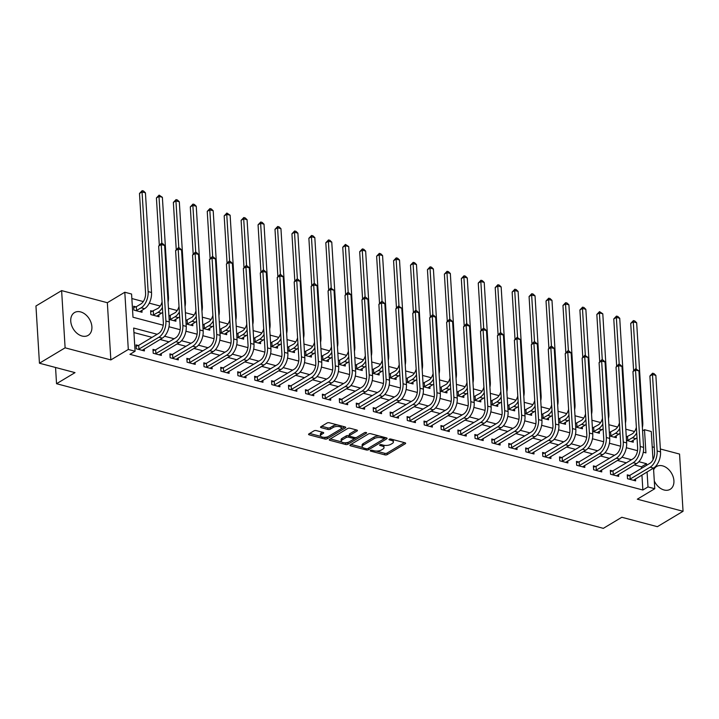 <?xml version="1.0" encoding="UTF-8"?>
<svg xmlns="http://www.w3.org/2000/svg" width="719" height="719" viewBox="0 0 719 719"><rect width="100%" height="100%" fill="white"/><g stroke="black" fill="none" stroke-linecap="round" stroke-linejoin="round"><path stroke-width="1.08" d="M370.483 450.454A1.168 0.485 176.5 0 0 370.24 450.777A1.168 0.485 176.5 0 0 370.707 451.128L384.836 454.866A1.672 0.692 176.5 0 0 387.173 454.615L405.318 443.731A1.672 0.692 176.5 0 0 405.651 443.281A1.672 0.692 176.5 0 0 404.995 442.778L390.857 439.039A1.168 0.485 176.5 0 0 389.222 439.219A1.168 0.485 176.5 0 0 388.988 439.534A1.168 0.485 176.5 0 0 389.446 439.884L391.28 440.37A5.348 2.22 176.5 0 1 393.392 441.978A5.348 2.22 176.5 0 1 392.313 443.425L390.794 444.333A5.348 2.22 176.5 0 1 383.317 445.142L381.483 444.657A1.168 0.485 176.5 0 0 379.848 444.836A1.168 0.485 176.5 0 0 379.614 445.151A1.168 0.485 176.5 0 0 380.081 445.501L381.906 445.987A5.348 2.22 176.5 0 1 384.018 447.595A5.348 2.22 176.5 0 1 382.939 449.051L381.43 449.959A5.348 2.22 176.5 0 1 373.943 450.759L372.118 450.283A1.168 0.485 176.5 0 0 370.483 450.454M82.056 336.034A13.284 9.446 59 0 0 88.149 335.36A13.284 9.446 59 0 0 91.142 322.885A13.284 9.446 59 0 0 80.582 311.902A13.284 9.446 59 0 0 74.488 312.576A13.284 9.446 59 0 0 71.505 325.051A13.284 9.446 59 0 0 82.056 336.034M654.29 480.984A13.284 9.446 59 0 0 664.086 489.99A13.284 9.446 59 0 0 670.171 489.315A13.284 9.446 59 0 0 673.164 476.841A13.284 9.446 59 0 0 662.603 465.867A13.284 9.446 59 0 0 656.51 466.541A13.284 9.446 59 0 0 653.616 469.902M316.324 430.6A1.672 0.692 176.5 0 0 313.987 430.852L308.9 433.908A1.672 0.692 176.5 0 0 308.559 434.357A1.672 0.692 176.5 0 0 309.224 434.86L324.916 439.012A1.672 0.692 176.5 0 0 327.253 438.761L345.39 427.886A1.672 0.692 176.5 0 0 345.731 427.428A1.672 0.692 176.5 0 0 345.066 426.924L329.374 422.772A1.672 0.692 176.5 0 0 327.037 423.024L320.89 426.718A1.672 0.692 176.5 0 0 320.548 427.167A1.672 0.692 176.5 0 0 321.213 427.67L327.927 429.45A1.672 0.692 176.5 0 0 330.264 429.198L333.31 427.365A4.467 1.851 176.5 0 1 338.245 426.475A4.467 1.851 176.5 0 1 341.336 428.039A4.467 1.851 176.5 0 1 340.429 429.252L328.493 436.406A4.467 1.851 176.5 0 1 323.559 437.305A4.467 1.851 176.5 0 1 320.467 435.741A4.467 1.851 176.5 0 1 321.375 434.528L323.361 433.332A1.672 0.692 176.5 0 0 323.703 432.883A1.672 0.692 176.5 0 0 323.038 432.38L316.324 430.6M39.446 363.221L35.95 305.997L61.618 290.611L65.114 347.825L39.446 363.221L75.019 372.631L56.54 383.712L603.331 528.348L621.809 517.267L657.382 526.676L683.05 511.29L637.313 499.193L654.766 488.722L647.99 486.934L642.858 490.007L129.941 354.332L135.082 351.249L128.306 349.461L124.8 292.238L131.577 294.035L132.997 317.232L163.222 325.222M65.114 347.825L110.852 359.922L128.306 349.461M350.261 444.845A1.672 0.692 176.5 0 0 349.928 445.304A1.672 0.692 176.5 0 0 350.584 445.807L366.286 449.959A1.672 0.692 176.5 0 0 368.622 449.708L386.759 438.824A1.672 0.692 176.5 0 0 387.101 438.374A1.672 0.692 176.5 0 0 386.436 437.871L370.743 433.719A1.672 0.692 176.5 0 0 368.407 433.97L350.261 444.845M345.596 444.486L329.904 440.334A1.672 0.692 176.5 0 1 329.239 439.83A1.672 0.692 176.5 0 1 329.581 439.372L347.717 428.497A1.672 0.692 176.5 0 1 350.054 428.245L356.777 430.025A1.672 0.692 176.5 0 1 357.433 430.528A1.672 0.692 176.5 0 1 357.1 430.978L349.74 435.39A1.672 0.692 176.5 0 0 349.407 435.849A1.672 0.692 176.5 0 0 350.063 436.343L354.521 437.529A1.672 0.692 176.5 0 0 356.858 437.269L364.515 432.676A1.168 0.485 176.5 0 1 365.8 432.443A1.168 0.485 176.5 0 1 366.618 432.856A1.168 0.485 176.5 0 1 366.375 433.171L347.933 444.234A1.672 0.692 176.5 0 1 345.596 444.486L345.506 442.94L344.895 442.778M683.05 511.29L679.554 454.066L660.348 448.989M642.858 490.007L641.941 475.034M641.537 468.348L641.438 466.811L634.365 464.941M626.339 462.82L617.432 460.457M609.406 458.336L600.491 455.981M592.465 453.86L583.549 451.496M575.524 449.375L566.617 447.02M558.591 444.899L549.676 442.536M541.65 440.414L532.734 438.06M524.708 435.93L515.793 433.575M507.767 431.454L498.86 429.099M490.834 426.969L481.919 424.614M473.893 422.493L464.977 420.13M456.951 418.009L448.036 415.654M440.01 413.533L431.103 411.169M423.078 409.048L414.162 406.693M406.136 404.572L397.221 402.209M389.195 400.088L380.288 397.733M372.262 395.603L363.347 393.248M355.321 391.127L346.405 388.772M338.379 386.642L329.464 384.288M321.438 382.166L312.531 379.803M304.505 377.682L295.59 375.327M287.564 373.206L278.648 370.842M270.623 368.721L261.707 366.366M253.681 364.236L244.775 361.882M236.749 359.761L227.833 357.406M219.807 355.276L210.892 352.921M202.866 350.8L193.959 348.436M185.933 346.315L177.018 343.961M168.992 341.84L160.076 339.476M152.051 337.355L133.932 332.564M629.476 475.439L627.265 474.855L627.507 478.719L635.632 480.867L635.515 478.899M612.534 470.963L610.323 470.37L610.566 474.243L618.691 476.391L618.574 474.414M595.602 466.478L593.391 465.894L593.624 469.759L601.758 471.907L601.632 469.929M578.66 461.993L576.449 461.409L576.683 465.283L584.817 467.431L584.7 465.454M561.719 457.518L559.508 456.933L559.75 460.798L567.875 462.946L567.758 460.969M544.786 453.033L542.575 452.449L542.809 456.313L550.943 458.47L550.817 456.493M527.845 448.557L525.634 447.973L525.868 451.838L534.001 453.986L533.875 452.008M510.903 444.072L508.693 443.488L508.926 447.353L517.06 449.51L516.943 447.533M493.962 439.597L491.751 439.012L491.994 442.877L500.118 445.025L500.002 443.048M477.03 435.112L474.819 434.528L475.052 438.392L483.186 440.54L483.06 438.563M460.088 430.627L457.877 430.043L458.111 433.917L466.245 436.065L466.119 434.087M443.147 426.151L440.936 425.567L441.178 429.432L449.303 431.58L449.186 429.603M426.205 421.667L423.994 421.082L424.237 424.947L432.362 427.104L432.245 425.127M409.273 417.191L407.062 416.607L407.296 420.471L415.429 422.619L415.303 420.642M392.331 412.706L390.12 412.122L390.354 415.986L398.488 418.143L398.371 416.166M375.39 408.23L373.179 407.646L373.422 411.511L381.546 413.659L381.43 411.681M358.457 403.745L356.247 403.161L356.48 407.026L364.614 409.183L364.488 407.206M341.516 399.27L339.305 398.677L339.539 402.55L347.672 404.698L347.547 402.721M324.575 394.785L322.364 394.201L322.597 398.065L330.731 400.213L330.614 398.236M307.633 390.3L305.422 389.716L305.665 393.59L313.79 395.738L313.673 393.76M290.701 385.824L288.49 385.24L288.723 389.105L296.857 391.253L296.731 389.276M273.759 381.34L271.548 380.755L271.782 384.62L279.916 386.777L279.79 384.8M256.818 376.864L254.607 376.28L254.841 380.144L262.974 382.292L262.857 380.315M239.876 372.379L237.665 371.795L237.908 375.66L246.033 377.817L245.916 375.839M222.944 367.903L220.733 367.319L220.967 371.184L229.1 373.332L228.975 371.355M206.002 363.419L203.792 362.834L204.025 366.699L212.159 368.847L212.042 366.879M189.061 358.934L186.85 358.35L187.093 362.223L195.217 364.371L195.101 362.394M172.12 354.458L169.918 353.874L170.151 357.738L178.285 359.886L178.159 357.909M155.187 349.973L152.976 349.389L153.21 353.254L161.344 355.411L161.218 353.433M138.246 345.497L136.035 344.913L136.268 348.778L144.402 350.926L144.285 348.949M634.526 431.508L625.809 429.207M617.585 427.032L608.876 424.722M600.653 422.547L591.935 420.247M583.711 418.072L574.993 415.762M566.77 413.587L558.052 411.286M549.828 409.111L541.119 406.801M532.896 404.626L524.178 402.316M515.954 400.141L507.237 397.841M499.013 395.666L490.304 393.356M482.072 391.181L473.363 388.88M465.139 386.705L456.421 384.395M448.198 382.22L439.48 379.92M431.256 377.745L422.547 375.435M414.324 373.26L405.606 370.959M397.382 368.775L388.664 366.474M380.441 364.299L371.723 361.99M363.499 359.815L354.791 357.514M346.567 355.339L337.849 353.029M329.626 350.854L320.908 348.553M312.684 346.378L303.975 344.068M295.743 341.893L287.034 339.593M278.81 337.418L270.092 335.108M261.869 332.933L253.151 330.623M244.927 328.448L236.218 326.147M227.995 323.972L219.277 321.663M211.053 319.488L202.336 317.187M194.112 315.012L185.394 312.702M177.171 310.527L168.462 308.226M160.238 306.051L149.264 303.148M143.297 301.567L131.856 298.538M627.112 436.775L626.258 436.55M633.151 440.235L633.268 442.212L626.501 440.414M610.17 432.299L609.326 432.074M616.21 435.75L616.327 437.727L609.559 435.939M593.238 427.814L592.384 427.589M599.269 431.274L599.394 433.251L592.618 431.454M576.296 423.338L575.443 423.105M582.327 426.789L582.453 428.767L575.685 426.978M559.355 418.853L558.501 418.629M565.395 422.305L565.511 424.282L558.744 422.493M542.414 414.369L541.569 414.144M548.453 417.829L548.57 419.806L541.802 418.018M525.481 409.893L524.627 409.668M531.512 413.344L531.638 415.321L524.861 413.533M508.54 405.408L507.686 405.183M514.579 408.868L514.696 410.846L507.929 409.048M491.598 400.932L490.753 400.708M497.638 404.384L497.755 406.361L490.987 404.572M474.657 396.448L473.812 396.223M480.696 399.908L480.822 401.885L474.046 400.088M457.724 391.972L456.871 391.747M463.755 395.423L463.881 397.4L457.104 395.612M440.783 387.487L439.929 387.262M446.823 390.947L446.939 392.916L440.172 391.127M423.842 383.002L422.997 382.778M429.881 386.463L429.998 388.44L423.23 386.651M406.909 378.527L406.055 378.302M412.94 381.978L413.066 383.955L406.289 382.166M389.968 374.042L389.114 373.817M395.998 377.502L396.124 379.479L389.347 377.691M373.026 369.566L372.172 369.341M379.066 373.017L379.183 374.994L372.415 373.206M356.085 365.081L355.24 364.857M362.124 368.541L362.241 370.519L355.474 368.721M339.152 360.605L338.298 360.381M345.183 364.057L345.309 366.034L338.532 364.245M322.211 356.121L321.357 355.896M328.25 359.581L328.367 361.558L321.6 359.761M305.269 351.645L304.425 351.42M311.309 355.096L311.426 357.073L304.658 355.285M288.328 347.16L287.483 346.935M294.368 350.611L294.493 352.589L287.717 350.8M271.396 342.675L270.542 342.451M277.426 346.136L277.552 348.113L270.775 346.324M254.454 338.2L253.6 337.975M260.494 341.651L260.611 343.628L253.843 341.84M237.513 333.715L236.668 333.49M243.552 337.175L243.669 339.152L236.902 337.355M220.58 329.239L219.726 329.014M226.611 332.69L226.737 334.668L219.96 332.879M203.639 324.754L202.785 324.53M209.669 328.215L209.795 330.192L203.019 328.394M186.697 320.279L185.844 320.054M192.737 323.73L192.854 325.707L186.086 323.918M169.756 315.794L168.911 315.569M175.796 319.254L175.912 321.222L169.145 319.434M152.823 311.318L150.613 310.725L150.846 314.598L158.98 316.746L158.854 314.769M135.882 306.833L133.671 306.249L133.905 310.114L142.038 312.262L141.913 310.284M55.552 367.481L56.54 383.712M110.852 359.922L107.347 302.708L61.618 290.611M107.347 302.708L124.8 292.238M642.579 430.861L644.494 429.71L651.27 431.499L652.996 459.747M654.263 447.38L652.205 446.832M157.182 334.281L133.662 328.053L135.082 351.249M646.669 465.274L646.57 463.737L638.867 461.697M631.48 459.738L621.926 457.212M614.538 455.262L604.985 452.736M597.597 450.777L588.052 448.252M580.655 446.301L571.111 443.776M563.723 441.817L554.169 439.291M546.782 437.341L537.237 434.806M529.84 432.856L520.295 430.33M512.908 428.371L503.354 425.846M495.966 423.895L486.412 421.37M479.025 419.411L469.48 416.885M462.083 414.935L452.539 412.409M445.151 410.45L435.597 407.925M428.209 405.974L418.656 403.449M411.268 401.49L401.723 398.964M394.327 397.005L384.782 394.479M377.394 392.529L367.84 390.004M360.453 388.044L350.908 385.519M343.511 383.569L333.967 381.043M326.57 379.084L317.025 376.558M309.637 374.608L300.084 372.083M292.696 370.123L283.151 367.598M275.754 365.647L266.21 363.113M258.822 361.163L249.268 358.637M241.881 356.678L232.327 354.152M224.939 352.202L215.394 349.677M207.998 347.717L198.453 345.192M191.065 343.242L181.512 340.716M174.124 338.757L164.57 336.231M647.99 486.934L647.073 471.961M653.508 468.105L654.766 488.722M643.271 452.206L645.914 452.907L644.494 429.71M168.974 326.75L180.163 329.706M185.915 331.225L197.096 334.182M202.857 335.71L214.037 338.667M219.798 340.186L230.979 343.152M236.731 344.671L247.92 347.628M253.672 349.146L264.853 352.112M270.614 353.631L281.794 356.588M287.546 358.116L298.736 361.073M304.488 362.592L315.668 365.549M321.429 367.076L332.609 370.033M338.37 371.552L349.551 374.509M355.303 376.037L366.492 378.994M372.244 380.513L383.425 383.479M389.186 384.998L400.366 387.954M406.127 389.482L417.308 392.439M423.06 393.958L434.249 396.915M440.001 398.443L451.181 401.4M456.942 402.919L468.123 405.876M473.875 407.403L485.064 410.36M490.816 411.879L502.006 414.836M507.758 416.364L518.938 419.321M524.699 420.84L535.88 423.806M541.632 425.324L552.821 428.281M558.573 429.809L569.754 432.766M575.515 434.285L586.695 437.242M592.456 438.77L603.636 441.727M609.388 443.246L620.578 446.202M626.33 447.73L637.51 450.687M641.438 466.811L646.57 463.737M384.018 447.595L383.928 446.05A5.348 2.22 176.5 0 0 383.389 445.16M393.392 441.978L393.293 440.432A5.348 2.22 176.5 0 0 392.763 439.543M376.226 451.065L384.746 453.321A1.672 0.692 176.5 0 0 387.083 453.069L404.464 442.643M368.416 448.216A1.672 0.692 176.5 0 0 368.523 448.153L385.914 437.727M351.016 444.396L362.727 447.497M366.232 448.719A1.168 0.485 176.5 0 0 367.867 448.548L383.784 438.994A1.168 0.485 176.5 0 0 384.027 438.68A1.168 0.485 176.5 0 0 383.56 438.329L381.636 437.817A5.348 2.22 176.5 0 0 374.15 438.626L363.266 445.151A5.348 2.22 176.5 0 0 362.187 446.607A5.348 2.22 176.5 0 0 364.299 448.216L366.232 448.719M379.264 435.975A5.348 2.22 176.5 0 0 374.06 437.08L374.15 438.626M362.187 446.607L362.097 445.061A5.348 2.22 176.5 0 1 363.176 443.605L374.06 437.08M341.642 441.915L330.336 438.923M356.247 429.881L349.65 433.845A1.672 0.692 176.5 0 0 349.308 434.294L349.407 435.849L348.562 435.642A1.672 0.692 176.5 0 0 346.216 435.903L346.315 437.449A1.672 0.692 176.5 0 1 348.652 437.197L353.11 438.374A1.672 0.692 176.5 0 1 353.766 438.878A1.672 0.692 176.5 0 1 353.433 439.327L349.227 441.852A4.467 1.851 176.5 0 1 344.293 442.742A4.467 1.851 176.5 0 1 341.201 441.178A4.467 1.851 176.5 0 1 342.109 439.965L346.315 437.449M364.605 432.631L347.843 442.688L347.933 444.234M346.216 435.903L342.01 438.419A4.467 1.851 176.5 0 0 341.112 439.633L341.201 441.178M353.766 438.878L353.676 437.332A1.672 0.692 176.5 0 0 353.667 437.305M345.506 442.94A1.672 0.692 176.5 0 0 347.843 442.688M320.467 435.741L320.377 434.195A4.467 1.851 176.5 0 1 321.276 432.982L322.516 432.236M341.336 428.039L341.237 426.484A4.467 1.851 176.5 0 0 340.878 425.819M337.373 424.893A4.467 1.851 176.5 0 0 333.221 425.819L333.31 427.365M321.645 426.259L327.837 427.904A1.672 0.692 176.5 0 0 330.174 427.643L333.221 425.819M324.341 437.341L324.817 437.467A1.672 0.692 176.5 0 0 327.163 437.215L344.545 426.789M309.646 433.449L320.836 436.415M626.294 437.026L632.154 433.899A8.511 4.835 -75.2 0 0 636.369 427.329M636.71 432.946A12.771 7.253 104.8 0 1 632.387 437.763L627.345 440.639M631.057 441.628L635.776 438.653L632.387 437.763M633.61 370.698L630.716 323.415L633.403 320.593L634.76 320.953L636.666 322.768L642.768 422.439A12.771 7.253 104.8 0 1 642.382 427.598M636.666 322.768L633.277 321.869L636.153 368.874M637.007 437.763A12.771 7.253 104.8 0 1 635.776 438.653M633.403 320.593L633.277 321.869L630.716 323.415M627.579 436.64L627.813 440.504M633.421 480.283L653.535 468.087L650.147 467.188L629.709 479.303M627.345 476.077L629.943 475.304L649.913 463.324A8.511 4.835 -75.2 0 0 654.578 452.512L649.895 376.037L652.582 373.215L653.939 373.574L655.854 375.39L660.527 451.865A12.771 7.253 104.8 0 1 653.535 468.087M655.854 375.39L652.466 374.5L657.139 450.975A12.771 7.253 104.8 0 1 650.147 467.188M652.582 373.215L652.466 374.5L649.895 376.037M629.943 475.304L630.177 479.169M609.353 432.541L615.212 429.414A8.511 4.835 -75.2 0 0 619.427 422.844M619.769 428.47A12.771 7.253 104.8 0 1 615.446 433.278L610.413 436.163M614.116 437.143L618.834 434.177L615.446 433.278M616.668 366.214L613.774 318.93L616.462 316.108L617.819 316.468L619.733 318.283L625.827 417.964A12.771 7.253 104.8 0 1 625.44 423.114M619.733 318.283L616.345 317.394L619.212 364.389M620.066 433.278A12.771 7.253 104.8 0 1 618.834 434.177M616.462 316.108L616.345 317.394L613.774 318.93M610.638 432.155L610.871 436.02M592.411 428.057L598.271 424.929A8.511 4.835 -75.2 0 0 602.486 418.359M602.837 423.985A12.771 7.253 104.8 0 1 598.505 428.803L593.472 431.679M597.183 432.658L601.893 429.692L598.505 428.803M599.727 361.738L596.833 314.446L599.529 311.633L602.792 313.808L608.885 413.479A12.771 7.253 104.8 0 1 608.499 418.638M602.792 313.808L599.403 312.909L602.279 359.913M603.124 428.803A12.771 7.253 104.8 0 1 601.893 429.692M599.529 311.633L599.403 312.909L596.833 314.446M593.696 427.679L593.93 431.544M575.47 423.581L581.329 420.453A8.511 4.835 -75.2 0 0 585.554 413.883M585.895 419.501A12.771 7.253 104.8 0 1 581.572 424.318L576.53 427.203M580.242 428.182L584.96 425.217L581.572 424.318M582.785 357.253L579.9 309.97L582.588 307.148L583.945 307.507L585.85 309.323L591.944 408.994A12.771 7.253 104.8 0 1 591.566 414.153M585.85 309.323L582.462 308.433L585.338 355.429M586.192 424.318A12.771 7.253 104.8 0 1 584.96 425.217M582.588 307.148L582.462 308.433L579.9 309.97M576.755 423.194L576.998 427.059M616.48 475.807L636.603 463.602L633.214 462.712L612.777 474.828M610.404 471.601L613.001 470.819L632.972 458.839A8.511 4.835 -75.2 0 0 637.636 448.027L632.954 371.552L635.65 368.739L638.912 370.914L643.586 447.389A12.771 7.253 104.8 0 1 636.603 463.602M638.912 370.914L635.524 370.015L640.198 446.49A12.771 7.253 104.8 0 1 633.214 462.712M635.65 368.739L635.524 370.015L632.954 371.552M613.001 470.819L613.235 474.684M599.547 471.322L619.661 459.126L616.273 458.228L595.835 470.343M593.463 467.116L596.06 466.343L616.039 454.363A8.511 4.835 -75.2 0 0 620.695 443.551L616.021 367.076L618.708 364.254L620.066 364.614L621.971 366.429L626.653 442.904A12.771 7.253 104.8 0 1 619.661 459.126M621.971 366.429L618.583 365.54L623.265 442.014A12.771 7.253 104.8 0 1 616.273 458.228M618.708 364.254L618.583 365.54L616.021 367.076M596.06 466.343L596.294 470.208M582.606 466.847L602.72 454.642L599.331 453.743L578.894 465.867M576.521 462.632L579.119 461.859L599.098 449.878A8.511 4.835 -75.2 0 0 603.753 439.066L599.08 362.592L601.767 359.779L603.124 360.129L605.03 361.954L609.712 438.428A12.771 7.253 104.8 0 1 602.72 454.642M605.03 361.954L601.65 361.055L606.324 437.529A12.771 7.253 104.8 0 1 599.331 453.743M601.767 359.779L601.65 361.055L599.08 362.592M579.119 461.859L579.361 465.723M558.537 419.096L564.397 415.968A8.511 4.835 -75.2 0 0 568.612 409.399M568.954 415.025A12.771 7.253 104.8 0 1 564.631 419.842L559.589 422.718M563.301 423.698L568.019 420.732L564.631 419.842M565.853 352.777L562.959 305.485L565.646 302.672L567.003 303.023L568.909 304.847L575.011 404.518A12.771 7.253 104.8 0 1 574.625 409.677M568.909 304.847L565.52 303.948L568.396 350.944M569.25 419.833A12.771 7.253 104.8 0 1 568.019 420.732M565.646 302.672L565.52 303.948L562.959 305.485M559.822 418.719L560.056 422.583M565.664 462.362L585.778 450.166L582.39 449.267L561.961 461.382M559.589 458.156L562.186 457.374L582.156 445.403A8.511 4.835 -75.2 0 0 586.821 434.591L582.138 358.116L584.835 355.294L588.097 357.469L592.771 433.943A12.771 7.253 104.8 0 1 585.778 450.166M588.097 357.469L584.709 356.57L589.382 433.054A12.771 7.253 104.8 0 1 582.39 449.267M584.835 355.294L584.709 356.57L582.138 358.116M562.186 457.374L562.42 461.247M541.596 414.62L547.456 411.493A8.511 4.835 -75.2 0 0 551.671 404.923M552.021 410.54A12.771 7.253 104.8 0 1 547.689 415.357L542.656 418.242M546.359 419.222L551.078 416.256L547.689 415.357M548.912 348.293L546.018 301.009L548.705 298.187L550.062 298.547L551.976 300.362L558.07 400.034A12.771 7.253 104.8 0 1 557.683 405.192M551.976 300.362L548.588 299.464L551.464 346.468M552.309 415.357A12.771 7.253 104.8 0 1 551.078 416.256M548.705 298.187L548.588 299.464L546.018 301.009M542.881 414.234L543.115 418.099M524.654 410.136L530.514 407.008A8.511 4.835 -75.2 0 0 534.738 400.438M535.08 406.064A12.771 7.253 104.8 0 1 530.748 410.873L525.715 413.758M529.427 414.737L534.136 411.771L530.748 410.873M531.97 343.808L529.076 296.525L531.772 293.703L533.121 294.062L535.035 295.886L541.128 395.558A12.771 7.253 104.8 0 1 540.742 400.717M535.035 295.886L531.647 294.988L534.523 341.983M535.376 410.873A12.771 7.253 104.8 0 1 534.136 411.771M531.772 293.703L531.647 294.988L529.076 296.525M525.94 409.749L526.173 413.623M507.713 405.66L513.573 402.532A8.511 4.835 -75.2 0 0 517.797 395.962M518.138 401.579A12.771 7.253 104.8 0 1 513.815 406.397L508.773 409.273M512.485 410.261L517.204 407.296L513.815 406.397M515.029 339.332L512.144 292.049L514.831 289.227L516.188 289.586L518.093 291.402L524.187 391.073A12.771 7.253 104.8 0 1 523.809 396.232M518.093 291.402L514.705 290.503L517.581 337.508M518.435 406.397A12.771 7.253 104.8 0 1 517.204 407.296M514.831 289.227L514.705 290.503L512.144 292.049M508.998 405.273L509.241 409.138M490.78 401.175L496.64 398.047A8.511 4.835 -75.2 0 0 500.855 391.478M501.197 397.104A12.771 7.253 104.8 0 1 496.874 401.912L491.841 404.797M495.544 405.777L500.262 402.811L496.874 401.912M498.096 334.847L495.202 287.564L497.89 284.742L499.247 285.101L501.152 286.917L507.255 386.597A12.771 7.253 104.8 0 1 506.868 391.756M501.152 286.917L497.764 286.027L500.64 333.023M501.494 401.912A12.771 7.253 104.8 0 1 500.262 402.811M497.89 284.742L497.764 286.027L495.202 287.564M492.066 400.789L492.299 404.662M473.839 396.699L479.699 393.572A8.511 4.835 -75.2 0 0 483.914 387.002M484.264 392.619A12.771 7.253 104.8 0 1 479.933 397.436L474.899 400.312M478.611 401.301L483.321 398.326L479.933 397.436M481.155 330.372L478.261 283.079L480.948 280.266L482.305 280.626L484.22 282.441L490.313 382.113A12.771 7.253 104.8 0 1 489.927 387.271M484.22 282.441L480.831 281.542L483.707 328.547M484.552 397.436A12.771 7.253 104.8 0 1 483.321 398.326M480.948 280.266L480.831 281.542L478.261 283.079M475.124 396.313L475.358 400.177M548.732 457.886L568.846 445.681L565.458 444.782L545.02 456.898M542.647 453.671L545.245 452.898L565.215 440.918A8.511 4.835 -75.2 0 0 569.879 430.106L565.206 353.631L567.893 350.809L569.25 351.169L571.156 352.993L575.829 429.468A12.771 7.253 104.8 0 1 568.846 445.681M571.156 352.993L567.767 352.094L572.45 428.569A12.771 7.253 104.8 0 1 565.458 444.782M567.893 350.809L567.767 352.094L565.206 353.631M545.245 452.898L545.478 456.763M531.79 453.401L551.904 441.196L548.516 440.307L528.079 452.422M525.706 449.195L528.303 448.413L548.282 436.442A8.511 4.835 -75.2 0 0 552.938 425.63L548.264 349.155L550.952 346.333L552.309 346.693L554.214 348.508L558.897 424.983A12.771 7.253 104.8 0 1 551.904 441.196M554.214 348.508L550.826 347.61L555.508 424.084A12.771 7.253 104.8 0 1 548.516 440.307M550.952 346.333L550.826 347.61L548.264 349.155M528.303 448.413L528.546 452.278M514.849 448.926L534.963 436.721L531.575 435.822L511.137 447.937M508.764 444.71L511.371 443.938L531.341 431.957A8.511 4.835 -75.2 0 0 535.997 421.145L531.323 344.671L534.01 341.849L535.367 342.208L537.282 344.024L541.955 420.507A12.771 7.253 104.8 0 1 534.963 436.721M537.282 344.024L533.893 343.134L538.567 419.608A12.771 7.253 104.8 0 1 531.575 435.822M534.01 341.849L533.893 343.134L531.323 344.671M511.371 443.938L511.604 447.802M497.908 444.441L518.022 432.236L514.642 431.346L494.205 443.461M491.832 440.235L494.429 439.453L514.4 427.472A8.511 4.835 -75.2 0 0 519.064 416.669L514.382 340.186L517.078 337.373L520.34 339.548L525.014 416.022A12.771 7.253 104.8 0 1 518.022 432.236M520.34 339.548L516.952 338.649L521.626 415.124A12.771 7.253 104.8 0 1 514.642 431.346M517.078 337.373L516.952 338.649L514.382 340.186M494.429 439.453L494.663 443.317M480.975 439.956L501.089 427.76L497.701 426.861L477.263 438.976M474.891 435.75L477.488 434.977L497.467 422.997A8.511 4.835 -75.2 0 0 502.123 412.185L497.449 335.71L500.136 332.888L501.494 333.248L503.399 335.063L508.081 411.538A12.771 7.253 104.8 0 1 501.089 427.76M503.399 335.063L500.011 334.173L504.693 410.648A12.771 7.253 104.8 0 1 497.701 426.861M500.136 332.888L500.011 334.173L497.449 335.71M477.488 434.977L477.722 438.842M456.898 392.214L462.757 389.087A8.511 4.835 -75.2 0 0 466.982 382.517M467.323 388.143A12.771 7.253 104.8 0 1 463 392.951L457.958 395.836M461.67 396.816L466.388 393.85L463 392.951M464.213 325.887L461.319 278.604L464.016 275.781L465.373 276.141L467.278 277.956L473.372 377.637A12.771 7.253 104.8 0 1 472.985 382.787M467.278 277.956L463.89 277.067L466.766 324.062M467.62 392.951A12.771 7.253 104.8 0 1 466.388 393.85M464.016 275.781L463.89 277.067L461.319 278.604M458.183 391.828L458.425 395.693M464.034 435.48L484.148 423.275L480.759 422.377L460.322 434.501M457.949 431.274L460.546 430.492L480.526 418.512A8.511 4.835 -75.2 0 0 485.181 407.7L480.508 331.225L483.195 328.412L484.552 328.772L486.457 330.587L491.14 407.062A12.771 7.253 104.8 0 1 484.148 423.275M486.457 330.587L483.069 329.688L487.752 406.163A12.771 7.253 104.8 0 1 480.759 422.377M483.195 328.412L483.069 329.688L480.508 331.225M460.546 430.492L460.789 434.357M439.965 387.73L445.825 384.602A8.511 4.835 -75.2 0 0 450.04 378.032M450.382 383.658A12.771 7.253 104.8 0 1 446.059 388.476L441.017 391.352M444.728 392.331L449.447 389.365L446.059 388.476M447.281 321.411L444.387 274.119L447.074 271.306L448.431 271.665L450.337 273.481L456.439 373.152A12.771 7.253 104.8 0 1 456.053 378.311M450.337 273.481L446.948 272.582L449.824 319.578M450.678 388.476A12.771 7.253 104.8 0 1 449.447 389.365M447.074 271.306L446.948 272.582L444.387 274.119M441.25 387.352L441.484 391.217M447.092 430.996L467.206 418.8L463.818 417.901L443.38 430.016M441.017 426.789L443.614 426.016L463.584 414.036A8.511 4.835 -75.2 0 0 468.249 403.224L463.566 326.75L466.254 323.927L467.611 324.287L469.525 326.102L474.198 402.577A12.771 7.253 104.8 0 1 467.206 418.8M469.525 326.102L466.137 325.213L470.81 401.687A12.771 7.253 104.8 0 1 463.818 417.901M466.254 323.927L466.137 325.213L463.566 326.75M443.614 426.016L443.848 429.881M423.024 383.254L428.884 380.126A8.511 4.835 -75.2 0 0 433.099 373.556M433.44 379.174A12.771 7.253 104.8 0 1 429.117 383.991L424.084 386.876M427.787 387.856L432.505 384.89L429.117 383.991M430.339 316.926L427.446 269.643L430.133 266.821L431.49 267.18L433.404 268.996L439.498 368.667A12.771 7.253 104.8 0 1 439.111 373.826M433.404 268.996L430.016 268.106L432.883 315.102M433.737 383.991A12.771 7.253 104.8 0 1 432.505 384.89M430.133 266.821L430.016 268.106L427.446 269.643M424.309 382.868L424.543 386.732M430.151 426.52L450.274 414.315L446.885 413.416L426.448 425.54M424.075 422.305L426.673 421.532L446.643 409.551A8.511 4.835 -75.2 0 0 451.307 398.739L446.625 322.265L449.321 319.452L450.669 319.802L452.584 321.627L457.257 398.101A12.771 7.253 104.8 0 1 450.274 414.315M452.584 321.627L449.195 320.728L453.869 397.203A12.771 7.253 104.8 0 1 446.885 413.416M449.321 319.452L449.195 320.728L446.625 322.265M426.673 421.532L426.906 425.396M406.082 378.769L411.942 375.642A8.511 4.835 -75.2 0 0 416.157 369.072M416.508 374.698A12.771 7.253 104.8 0 1 412.176 379.506L407.143 382.391M410.855 383.371L415.564 380.405L412.176 379.506M413.398 312.45L410.504 265.158L413.2 262.345L414.548 262.696L416.463 264.52L422.556 364.191A12.771 7.253 104.8 0 1 422.17 369.35M416.463 264.52L413.074 263.621L415.95 310.617M416.795 379.506A12.771 7.253 104.8 0 1 415.564 380.405M413.2 262.345L413.074 263.621L410.504 265.158M407.367 378.392L407.601 382.256M413.218 422.035L433.332 409.839L429.944 408.94L409.506 421.055M407.134 417.829L409.731 417.047L429.71 405.076A8.511 4.835 -75.2 0 0 434.366 394.264L429.692 317.789L432.38 314.967L433.737 315.326L435.642 317.142L440.325 393.617A12.771 7.253 104.8 0 1 433.332 409.839M435.642 317.142L432.254 316.243L436.936 392.718A12.771 7.253 104.8 0 1 429.944 408.94M432.38 314.967L432.254 316.243L429.692 317.789M409.731 417.047L409.965 420.921M389.141 374.293L395.001 371.166A8.511 4.835 -75.2 0 0 399.225 364.596M399.566 370.213A12.771 7.253 104.8 0 1 395.243 375.03L390.201 377.915M393.913 378.895L398.632 375.929L395.243 375.03M396.457 307.966L393.572 260.682L396.259 257.86L397.616 258.22L399.521 260.035L405.615 359.707A12.771 7.253 104.8 0 1 405.228 364.866M399.521 260.035L396.133 259.137L399.009 306.141M399.863 375.03A12.771 7.253 104.8 0 1 398.632 375.929M396.259 257.86L396.133 259.137L393.572 260.682M390.426 373.907L390.669 377.772M396.277 417.559L416.391 405.354L413.003 404.455L392.565 416.571M390.192 413.344L392.79 412.571L412.769 400.591A8.511 4.835 -75.2 0 0 417.424 389.779L412.751 313.304L415.438 310.482L416.795 310.842L418.701 312.666L423.383 389.141A12.771 7.253 104.8 0 1 416.391 405.354M418.701 312.666L415.321 311.767L419.995 388.242A12.771 7.253 104.8 0 1 413.003 404.455M415.438 310.482L415.321 311.767L412.751 313.304M392.79 412.571L393.032 416.436M372.208 369.809L378.068 366.681A8.511 4.835 -75.2 0 0 382.283 360.111M382.625 365.737A12.771 7.253 104.8 0 1 378.302 370.546L373.26 373.431M376.972 374.41L381.69 371.444L378.302 370.546M379.524 303.481L376.63 256.198L379.317 253.376L380.675 253.735L382.58 255.56L388.682 355.231A12.771 7.253 104.8 0 1 388.296 360.39M382.58 255.56L379.192 254.661L382.068 301.656M382.921 370.546A12.771 7.253 104.8 0 1 381.69 371.444M379.317 253.376L379.192 254.661L376.63 256.198M373.494 369.422L373.727 373.296M379.335 413.074L399.449 400.869L396.061 399.98L375.633 412.095M373.26 408.868L375.857 408.086L395.827 396.106A8.511 4.835 -75.2 0 0 400.492 385.303L395.81 308.828L398.506 306.006L401.768 308.181L406.442 384.656A12.771 7.253 104.8 0 1 399.449 400.869M401.768 308.181L398.38 307.283L403.053 383.757A12.771 7.253 104.8 0 1 396.061 399.98M398.506 306.006L398.38 307.283L395.81 308.828M375.857 408.086L376.091 411.951M355.267 365.333L361.127 362.205A8.511 4.835 -75.2 0 0 365.342 355.635M365.692 361.253A12.771 7.253 104.8 0 1 361.36 366.07L356.327 368.946M360.03 369.934L364.749 366.96L361.36 366.07M362.583 299.005L359.689 251.722L362.376 248.9L363.733 249.259L365.647 251.075L371.741 350.746A12.771 7.253 104.8 0 1 371.355 355.905M365.647 251.075L362.259 250.176L365.135 297.181M365.98 366.07A12.771 7.253 104.8 0 1 364.749 366.96M362.376 248.9L362.259 250.176L359.689 251.722M356.552 364.946L356.786 368.811M338.325 360.848L344.185 357.72A8.511 4.835 -75.2 0 0 348.409 351.151M348.751 356.777A12.771 7.253 104.8 0 1 344.419 361.585L339.386 364.47M343.098 365.45L347.807 362.484L344.419 361.585M345.641 294.52L342.747 247.237L345.444 244.415L348.706 246.59L354.8 346.27A12.771 7.253 104.8 0 1 354.413 351.429M348.706 246.59L345.318 245.7L348.194 292.696M349.048 361.585A12.771 7.253 104.8 0 1 347.807 362.484M345.444 244.415L345.318 245.7L342.747 247.237M339.611 360.462L339.844 364.326M321.384 356.363L327.244 353.236A8.511 4.835 -75.2 0 0 331.468 346.666M331.81 352.292A12.771 7.253 104.8 0 1 327.487 357.109L322.445 359.985M326.156 360.965L330.875 357.999L327.487 357.109M328.7 290.045L325.815 242.752L328.502 239.939L329.859 240.299L331.765 242.114L337.858 341.786A12.771 7.253 104.8 0 1 337.481 346.944M331.765 242.114L328.376 241.216L331.252 288.22M332.106 357.109A12.771 7.253 104.8 0 1 330.875 357.999M328.502 239.939L328.376 241.216L325.815 242.752M322.669 355.986L322.912 359.851M304.452 351.888L310.311 348.76A8.511 4.835 -75.2 0 0 314.527 342.19M314.868 347.807A12.771 7.253 104.8 0 1 310.545 352.625L305.512 355.51M309.215 356.489L313.933 353.523L310.545 352.625M311.767 285.56L308.873 238.277L311.561 235.455L312.918 235.814L314.823 237.629L320.926 337.301A12.771 7.253 104.8 0 1 320.539 342.46M314.823 237.629L311.435 236.74L314.311 283.735M315.165 352.625A12.771 7.253 104.8 0 1 313.933 353.523M311.561 235.455L311.435 236.74L308.873 238.277M305.737 351.501L305.97 355.366M287.51 347.403L293.37 344.275A8.511 4.835 -75.2 0 0 297.585 337.705M297.936 343.331A12.771 7.253 104.8 0 1 293.604 348.149L288.571 351.025M292.282 352.004L296.992 349.039L293.604 348.149M294.826 281.084L291.932 233.792L294.619 230.979L295.976 231.338L297.891 233.154L303.984 332.825A12.771 7.253 104.8 0 1 303.598 337.984M297.891 233.154L294.502 232.255L297.378 279.251M298.223 348.14A12.771 7.253 104.8 0 1 296.992 349.039M294.619 230.979L294.502 232.255L291.932 233.792M288.795 347.025L289.029 350.89M270.569 342.927L276.429 339.799A8.511 4.835 -75.2 0 0 280.653 333.23M280.994 338.847A12.771 7.253 104.8 0 1 276.671 343.664L271.629 346.549M275.341 347.529L280.051 344.563L276.671 343.664M277.885 276.599L274.991 229.316L277.687 226.494L279.044 226.853L280.949 228.669L287.043 328.34A12.771 7.253 104.8 0 1 286.656 333.499M280.949 228.669L277.561 227.77L280.437 274.775M281.291 343.664A12.771 7.253 104.8 0 1 280.051 344.563M277.687 226.494L277.561 227.77L274.991 229.316M271.854 342.541L272.097 346.405M253.636 338.442L259.496 335.315A8.511 4.835 -75.2 0 0 263.711 328.745M264.053 334.371A12.771 7.253 104.8 0 1 259.73 339.179L254.688 342.064M258.4 343.044L263.118 340.078L259.73 339.179M260.952 272.115L258.058 224.831L260.745 222.018L262.102 222.369L264.008 224.193L270.11 323.865A12.771 7.253 104.8 0 1 269.724 329.023M264.008 224.193L260.62 223.294L263.496 270.29M264.349 339.179A12.771 7.253 104.8 0 1 263.118 340.078M260.745 222.018L260.62 223.294L258.058 224.831M254.912 338.056L255.155 341.929M236.695 333.967L242.555 330.839A8.511 4.835 -75.2 0 0 246.77 324.269M247.111 329.886A12.771 7.253 104.8 0 1 242.788 334.703L237.755 337.579M241.458 338.568L246.177 335.602L242.788 334.703M244.011 267.639L241.117 220.356L243.804 217.533L245.161 217.893L247.075 219.708L253.169 319.38A12.771 7.253 104.8 0 1 252.782 324.539M247.075 219.708L243.687 218.81L246.554 265.814M247.408 334.703A12.771 7.253 104.8 0 1 246.177 335.602M243.804 217.533L243.687 218.81L241.117 220.356M237.98 333.58L238.214 337.445M219.753 329.482L225.613 326.354A8.511 4.835 -75.2 0 0 229.828 319.784M230.179 325.41A12.771 7.253 104.8 0 1 225.847 330.219L220.814 333.104M224.526 334.083L229.235 331.117L225.847 330.219M227.069 263.154L224.175 215.871L226.871 213.049L230.134 215.224L236.227 314.904A12.771 7.253 104.8 0 1 235.841 320.063M230.134 215.224L226.746 214.334L229.622 261.33M230.466 330.219A12.771 7.253 104.8 0 1 229.235 331.117M226.871 213.049L226.746 214.334L224.175 215.871M221.039 329.095L221.272 332.969M202.812 325.006L208.672 321.878A8.511 4.835 -75.2 0 0 212.896 315.308M213.237 320.926A12.771 7.253 104.8 0 1 208.914 325.743L203.872 328.619M207.584 329.608L212.303 326.633L208.914 325.743M210.128 258.678L207.243 211.386L209.93 208.573L211.287 208.932L213.192 210.748L219.286 310.419A12.771 7.253 104.8 0 1 218.9 315.578M213.192 210.748L209.804 209.849L212.68 256.854M213.534 325.743A12.771 7.253 104.8 0 1 212.303 326.633M209.93 208.573L209.804 209.849L207.243 211.386M204.097 324.62L204.34 328.484M185.879 320.521L191.739 317.394A8.511 4.835 -75.2 0 0 195.954 310.824M196.296 316.45A12.771 7.253 104.8 0 1 191.973 321.258L186.931 324.143M190.643 325.123L195.361 322.157L191.973 321.258M193.195 254.193L190.301 206.91L192.989 204.088L194.346 204.448L196.251 206.263L202.354 305.943A12.771 7.253 104.8 0 1 201.967 311.093M196.251 206.263L192.863 205.373L195.739 252.369M196.593 321.258A12.771 7.253 104.8 0 1 195.361 322.157M192.989 204.088L192.863 205.373L190.301 206.91M187.165 320.135L187.398 323.999M168.938 316.036L174.798 312.909A8.511 4.835 -75.2 0 0 179.013 306.339M179.364 311.965A12.771 7.253 104.8 0 1 175.032 316.782L169.999 319.658M173.701 320.638L178.42 317.672L175.032 316.782M176.254 249.718L173.36 202.425L176.047 199.612L177.404 199.972L179.319 201.787L185.412 301.459A12.771 7.253 104.8 0 1 185.026 306.618M179.319 201.787L175.93 200.889L178.797 247.893M179.651 316.782A12.771 7.253 104.8 0 1 178.42 317.672M176.047 199.612L175.93 200.889L173.36 202.425M170.223 315.659L170.457 319.524M150.684 311.956L157.856 308.433A8.511 4.835 -75.2 0 0 162.081 301.863M162.422 307.48A12.771 7.253 104.8 0 1 158.09 312.298L153.057 315.183M156.769 316.162L161.478 313.196L158.09 312.298M159.312 245.233L156.418 197.95L159.115 195.128L162.377 197.303L168.471 296.974A12.771 7.253 104.8 0 1 168.084 302.133M162.377 197.303L158.989 196.413L161.865 243.408M162.719 312.298A12.771 7.253 104.8 0 1 161.478 313.196M159.115 195.128L158.989 196.413L156.418 197.95M153.282 311.174L153.515 315.039M133.743 307.471L136.34 306.698L140.915 303.948A8.511 4.835 -75.2 0 0 145.58 293.136L139.486 193.465L142.173 190.652L143.53 191.002L145.436 192.827L151.529 292.498A12.771 7.253 104.8 0 1 144.546 308.712L139.828 311.678M145.436 192.827L142.047 191.928L148.141 291.599A12.771 7.253 104.8 0 1 141.158 307.813L136.116 310.698M142.173 190.652L142.047 191.928L139.486 193.465M136.34 306.698L136.583 310.563M362.403 408.59L382.517 396.394L379.129 395.495L358.691 407.61M356.318 404.384L358.916 403.611L378.886 391.63A8.511 4.835 -75.2 0 0 383.551 380.818L378.868 304.344L381.564 301.522L382.921 301.881L384.827 303.697L389.5 380.18A12.771 7.253 104.8 0 1 382.517 396.394M384.827 303.697L381.438 302.807L386.112 379.281A12.771 7.253 104.8 0 1 379.129 395.495M381.564 301.522L381.438 302.807L378.868 304.344M358.916 403.611L359.149 407.475M345.462 404.114L365.576 391.909L362.187 391.019L341.75 403.134M339.377 399.908L341.974 399.126L361.954 387.146A8.511 4.835 -75.2 0 0 366.609 376.334L361.936 299.859L364.623 297.046L365.98 297.405L367.885 299.221L372.568 375.695A12.771 7.253 104.8 0 1 365.576 391.909M367.885 299.221L364.497 298.322L369.18 374.797A12.771 7.253 104.8 0 1 362.187 391.019M364.623 297.046L364.497 298.322L361.936 299.859M341.974 399.126L342.217 402.991M328.52 399.629L348.634 387.433L345.246 386.534L324.808 398.65M322.436 395.423L325.042 394.65L345.012 382.67A8.511 4.835 -75.2 0 0 349.668 371.858L344.994 295.383L347.681 292.561L349.039 292.921L350.953 294.736L355.626 371.211A12.771 7.253 104.8 0 1 348.634 387.433M350.953 294.736L347.565 293.846L352.238 370.321A12.771 7.253 104.8 0 1 345.246 386.534M347.681 292.561L347.565 293.846L344.994 295.383M325.042 394.65L325.276 398.515M311.579 395.153L331.693 382.948L328.313 382.05L307.876 394.174M305.503 390.938L308.1 390.165L328.071 378.185A8.511 4.835 -75.2 0 0 332.735 367.373L328.053 290.898L330.749 288.085L334.011 290.26L338.685 366.735A12.771 7.253 104.8 0 1 331.693 382.948M334.011 290.26L330.623 289.362L335.297 365.836A12.771 7.253 104.8 0 1 328.313 382.05M330.749 288.085L330.623 289.362L328.053 290.898M308.1 390.165L308.334 394.03M294.646 390.669L314.76 378.473L311.372 377.574L290.934 389.689M288.562 386.463L291.159 385.681L311.129 373.709A8.511 4.835 -75.2 0 0 315.794 362.897L311.12 286.423L313.808 283.601L315.165 283.96L317.07 285.776L321.752 362.25A12.771 7.253 104.8 0 1 314.76 378.473M317.07 285.776L313.682 284.877L318.364 361.36A12.771 7.253 104.8 0 1 311.372 377.574M313.808 283.601L313.682 284.877L311.12 286.423M291.159 385.681L291.393 389.554M277.705 386.193L297.819 373.988L294.431 373.089L273.993 385.204M271.62 381.978L274.218 381.205L294.197 369.224A8.511 4.835 -75.2 0 0 298.852 358.413L294.179 281.938L296.866 279.125L298.223 279.475L300.129 281.3L304.811 357.774A12.771 7.253 104.8 0 1 297.819 373.988M300.129 281.3L296.74 280.401L301.423 356.876A12.771 7.253 104.8 0 1 294.431 373.089M296.866 279.125L296.74 280.401L294.179 281.938M274.218 381.205L274.46 385.069M260.763 381.708L280.877 369.503L277.489 368.613L257.051 380.728M254.688 377.502L257.285 376.72L277.255 364.749A8.511 4.835 -75.2 0 0 281.92 353.937L277.237 277.462L279.925 274.64L281.282 275L283.196 276.815L287.87 353.29A12.771 7.253 104.8 0 1 280.877 369.503M283.196 276.815L279.808 275.916L284.481 352.391A12.771 7.253 104.8 0 1 277.489 368.613M279.925 274.64L279.808 275.916L277.237 277.462M257.285 376.72L257.519 380.594M243.822 377.232L263.945 365.027L260.557 364.129L240.119 376.244M237.746 373.017L240.344 372.244L260.314 360.264A8.511 4.835 -75.2 0 0 264.978 349.452L260.296 272.977L262.992 270.155L264.34 270.515L266.255 272.339L270.928 348.814A12.771 7.253 104.8 0 1 263.945 365.027M266.255 272.339L262.866 271.44L267.54 347.915A12.771 7.253 104.8 0 1 260.557 364.129M262.992 270.155L262.866 271.44L260.296 272.977M240.344 372.244L240.577 376.109M226.889 372.748L247.003 360.543L243.615 359.653L223.178 371.768M220.805 368.541L223.402 367.76L243.382 355.779A8.511 4.835 -75.2 0 0 248.037 344.976L243.364 268.493L246.051 265.679L247.408 266.039L249.313 267.854L253.996 344.329A12.771 7.253 104.8 0 1 247.003 360.543M249.313 267.854L245.925 266.956L250.607 343.43A12.771 7.253 104.8 0 1 243.615 359.653M246.051 265.679L245.925 266.956L243.364 268.493M223.402 367.76L223.636 371.624M209.948 368.263L230.062 356.067L226.674 355.168L206.236 367.283M203.863 364.057L206.461 363.284L226.44 351.303A8.511 4.835 -75.2 0 0 231.096 340.491L226.422 264.017L229.109 261.195L230.466 261.554L232.372 263.37L237.054 339.844A12.771 7.253 104.8 0 1 230.062 356.067M232.372 263.37L228.984 262.48L233.666 338.955A12.771 7.253 104.8 0 1 226.674 355.168M229.109 261.195L228.984 262.48L226.422 264.017M206.461 363.284L206.704 367.148M193.007 363.787L213.121 351.582L209.732 350.683L189.304 362.807M186.931 359.581L189.528 358.799L209.499 346.819A8.511 4.835 -75.2 0 0 214.163 336.007L209.481 259.532L212.168 256.719L213.525 257.078L215.439 258.894L220.113 335.369A12.771 7.253 104.8 0 1 213.121 351.582M215.439 258.894L212.051 257.995L216.725 334.47A12.771 7.253 104.8 0 1 209.732 350.683M212.168 256.719L212.051 257.995L209.481 259.532M189.528 358.799L189.762 362.664M176.074 359.302L196.188 347.106L192.8 346.207L172.362 358.323M169.99 355.096L172.587 354.323L192.557 342.343A8.511 4.835 -75.2 0 0 197.222 331.531L192.539 255.056L195.235 252.234L196.593 252.594L198.498 254.409L203.171 330.884A12.771 7.253 104.8 0 1 196.188 347.106M198.498 254.409L195.11 253.519L199.783 329.994A12.771 7.253 104.8 0 1 192.8 346.207M195.235 252.234L195.11 253.519L192.539 255.056M172.587 354.323L172.821 358.188M159.133 354.827L179.247 342.621L175.858 341.723L155.421 353.847M153.048 350.611L155.646 349.838L175.625 337.858A8.511 4.835 -75.2 0 0 180.28 327.046L175.607 250.572L178.294 247.758L179.651 248.109L181.556 249.933L186.239 326.408A12.771 7.253 104.8 0 1 179.247 342.621M181.556 249.933L178.168 249.035L182.851 325.509A12.771 7.253 104.8 0 1 175.858 341.723M178.294 247.758L178.168 249.035L175.607 250.572M155.646 349.838L155.888 353.703M142.191 350.342L162.305 338.146L158.917 337.247L138.479 349.362M136.107 346.136L138.713 345.354L158.683 333.382A8.511 4.835 -75.2 0 0 163.339 322.57L158.665 246.096L161.353 243.274L162.71 243.633L164.624 245.449L169.298 321.923A12.771 7.253 104.8 0 1 162.305 338.146M164.624 245.449L161.236 244.55L165.909 321.025A12.771 7.253 104.8 0 1 158.917 337.247M161.353 243.274L161.236 244.55L158.665 246.096M138.713 345.354L138.947 349.227M370.662 450.373L370.707 451.128M389.401 439.129L389.446 439.884M380.027 444.746L380.081 445.501M381.834 444.746L381.906 445.987M391.199 439.129L391.28 440.37M405.264 442.868L405.318 443.731M387.083 453.069L387.173 454.615M384.746 453.321L384.836 454.866M386.705 437.961L386.759 438.824M368.523 448.153L368.622 449.708M366.205 448.719L366.286 449.959M350.521 444.693L350.584 445.807M383.488 437.089L383.56 438.329M381.555 436.577L381.636 437.817M363.176 443.605L363.266 445.151M329.832 439.219L329.904 440.334M357.046 430.115L357.1 430.978M349.65 433.845L349.74 435.39M366.339 432.568L366.375 433.171M342.01 438.419L342.109 439.965M353.029 437.134L353.11 438.374M348.562 435.642L348.652 437.197M323.307 432.47L323.361 433.332M321.276 432.982L321.375 434.528M330.174 427.643L330.264 429.198M327.837 427.904L327.927 429.45M321.141 426.565L321.213 427.67M345.336 427.023L345.39 427.886M327.163 437.215L327.253 438.761M324.817 437.467L324.916 439.012M309.152 433.755L309.224 434.86M642.768 422.439L642.049 422.251M660.527 451.865L657.139 450.975M625.827 417.964L625.117 417.775M608.885 413.479L608.175 413.29M591.944 408.994L591.234 408.805M643.586 447.389L640.198 446.49M626.653 442.904L623.265 442.014M609.712 438.428L606.324 437.529M575.011 404.518L574.292 404.33M592.771 433.943L589.382 433.054M558.07 400.034L557.36 399.845M541.128 395.558L540.418 395.369M524.187 391.073L523.477 390.884M507.255 386.597L506.536 386.409M490.313 382.113L489.603 381.924M575.829 429.468L572.45 428.569M558.897 424.983L555.508 424.084M541.955 420.507L538.567 419.608M525.014 416.022L521.626 415.124M508.081 411.538L504.693 410.648M473.372 377.637L472.662 377.448M491.14 407.062L487.752 406.163M456.439 373.152L455.72 372.963M474.198 402.577L470.81 401.687M439.498 368.667L438.788 368.479M457.257 398.101L453.869 397.203M422.556 364.191L421.846 364.003M440.325 393.617L436.936 392.718M405.615 359.707L404.905 359.518M423.383 389.141L419.995 388.242M388.682 355.231L387.963 355.042M406.442 384.656L403.053 383.757M371.741 350.746L371.031 350.557M354.8 346.27L354.09 346.082M337.858 341.786L337.148 341.597M320.926 337.301L320.207 337.121M303.984 332.825L303.274 332.636M287.043 328.34L286.333 328.152M270.11 323.865L269.391 323.676M253.169 319.38L252.459 319.191M236.227 314.904L235.517 314.715M219.286 310.419L218.576 310.231M202.354 305.943L201.635 305.755M185.412 301.459L184.702 301.27M168.471 296.974L167.761 296.785M144.546 308.712L141.158 307.813M151.529 292.498L148.141 291.599M389.5 380.18L386.112 379.281M372.568 375.695L369.18 374.797M355.626 371.211L352.238 370.321M338.685 366.735L335.297 365.836M321.752 362.25L318.364 361.36M304.811 357.774L301.423 356.876M287.87 353.29L284.481 352.391M270.928 348.814L267.54 347.915M253.996 344.329L250.607 343.43M237.054 339.844L233.666 338.955M220.113 335.369L216.725 334.47M203.171 330.884L199.783 329.994M186.239 326.408L182.851 325.509M169.298 321.923L165.909 321.025M383.937 437.206L384.027 438.68"/></g></svg>
